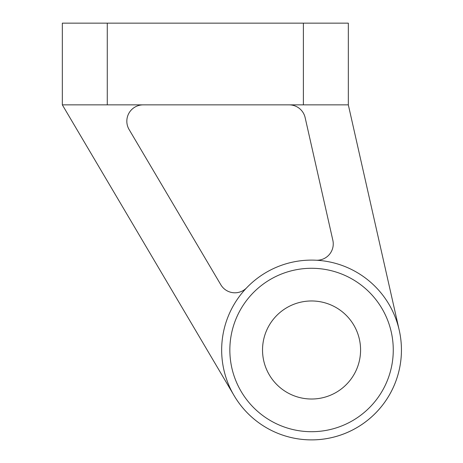 <?xml version="1.0" encoding="UTF-8"?>
<svg xmlns="http://www.w3.org/2000/svg" width="463" height="463" viewBox="0 0 463 463"><rect width="100%" height="100%" fill="white"/><g stroke="black" fill="none" stroke-linecap="round" stroke-linejoin="round"><path stroke-width="0.69" d="M143.171 104.864A16.344 16.344 0 0 0 129.102 129.518L220.828 284.774A16.344 16.344 0 0 0 246.692 287.772A89.88 89.88 0 0 0 344.721 433.536A89.88 89.88 0 0 0 399.228 330.188L348.326 104.864L348.326 23.15L62.337 23.15L62.337 104.864L234.168 395.715A89.88 89.88 0 0 0 399.228 330.188A89.88 89.88 0 0 0 316.084 260.223A16.344 16.344 0 0 0 332.851 240.303L305.134 117.602A16.344 16.344 0 0 0 289.19 104.864M348.326 104.864L62.337 104.864M262.533 349.993A49.026 49.026 0 0 0 336.069 392.45A49.026 49.026 0 0 0 336.069 307.536A49.026 49.026 0 0 0 262.533 349.993M316.084 260.223A89.88 89.88 0 0 0 246.692 287.772A89.88 89.88 0 0 1 316.084 260.223M303.387 104.864L303.387 23.15M107.277 104.864L107.277 23.15M229.845 349.993A81.714 81.714 0 0 0 352.412 420.757A81.714 81.714 0 0 0 352.412 279.23A81.714 81.714 0 0 0 229.845 349.993"/></g></svg>
